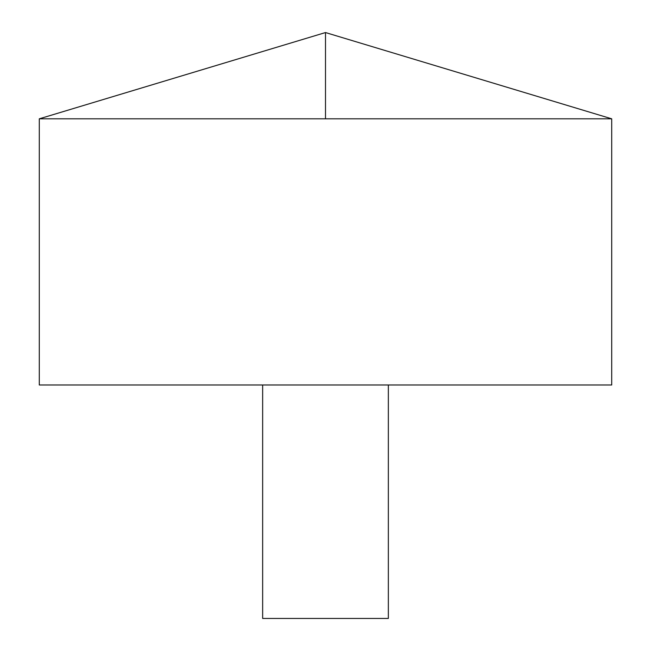 <?xml version="1.0" encoding="UTF-8"?>
<svg xmlns="http://www.w3.org/2000/svg" width="651" height="651" viewBox="0 0 651 651"><rect width="100%" height="100%" fill="white"/><g stroke="black" fill="none" stroke-linecap="round" stroke-linejoin="round"><path stroke-width="0.98" d="M611.712 118.816L39.288 118.816L39.288 384.985L611.712 384.985L611.712 118.816L325.5 32.55L39.288 118.816M388.354 384.985L388.354 618.45L262.646 618.45L262.646 384.985M325.5 118.816L325.5 32.55"/></g></svg>
